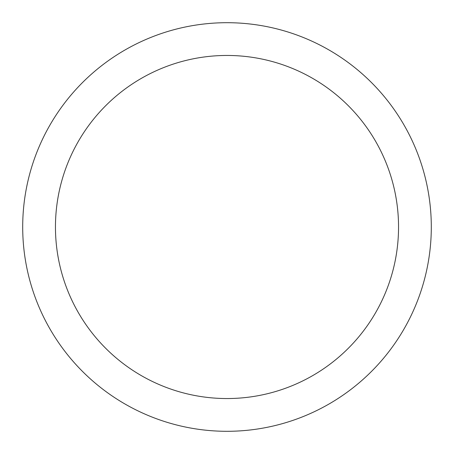 <?xml version="1.0" encoding="UTF-8"?>
<svg xmlns="http://www.w3.org/2000/svg" width="454" height="454" viewBox="0 0 454 454"><rect width="100%" height="100%" fill="white"/><g stroke="black" fill="none" stroke-linecap="round" stroke-linejoin="round"><path stroke-width="0.68" d="M398.544 227A171.544 171.544 0 0 0 227 55.456A171.544 171.544 0 0 0 55.456 227A171.544 171.544 0 0 0 227 398.544A171.544 171.544 0 0 0 398.544 227M431.3 227A204.3 204.3 0 0 0 227 22.7A204.3 204.3 0 0 0 22.7 227A204.3 204.3 0 0 0 227 431.3A204.3 204.3 0 0 0 431.3 227"/></g></svg>
